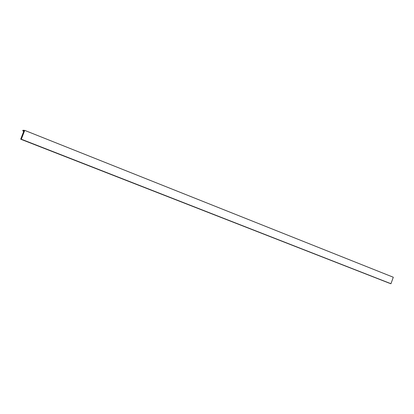 <?xml version="1.0" encoding="UTF-8"?>
<svg xmlns="http://www.w3.org/2000/svg" width="414" height="414" viewBox="0 0 414 414"><rect width="100%" height="100%" fill="white"/><g stroke="black" fill="none" stroke-linecap="round" stroke-linejoin="round"><path stroke-width="0.62" d="M21.197 139.275L389.419 283.223L20.7 139.197L389.419 283.223L20.752 139.202L23.407 132.542L23.712 132.661L23.407 132.542L23.976 131.072L24.328 131.021L21.202 139.254L20.793 139.109L23.976 131.072L24.328 131.021L21.197 139.275L390.961 283.714L21.316 139.207L24.726 130.389L393.3 277.235L390.961 283.714L21.269 139.285L24.726 130.389L22.972 130.239L22.729 130.876L23.758 131.285L22.729 130.876L23.877 130.979L20.7 139.197L23.877 130.979L22.729 130.876L22.972 130.239L24.726 130.389L393.3 277.235L390.961 283.714L21.197 139.275L390.697 283.694"/></g></svg>
